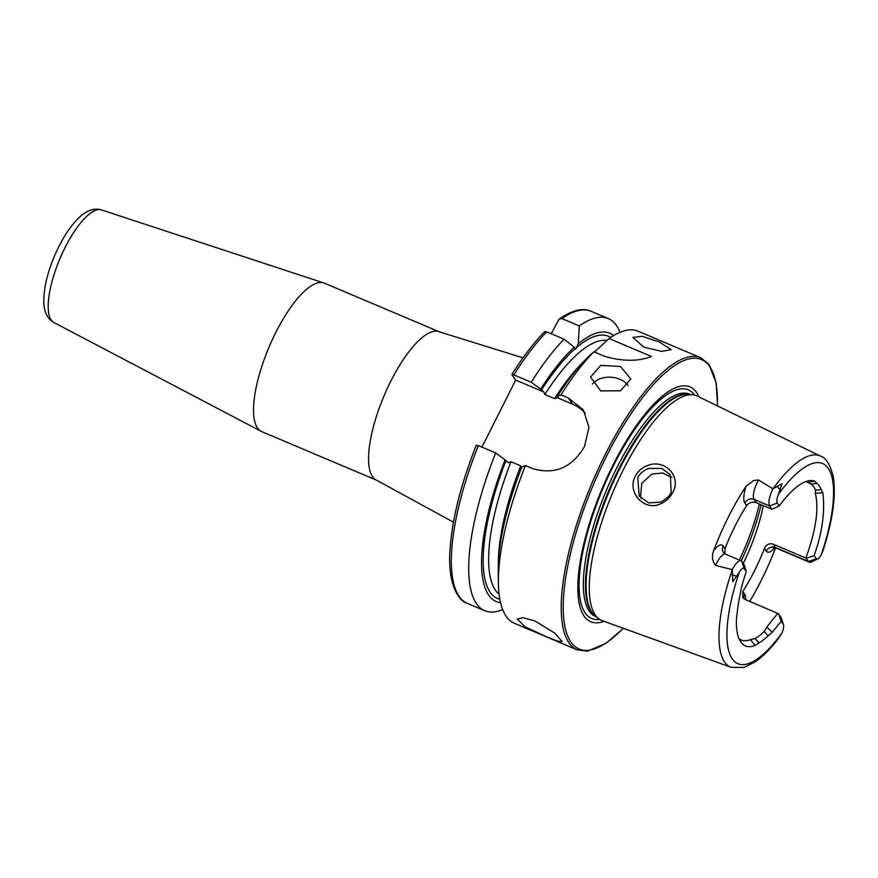 <?xml version="1.0" encoding="UTF-8"?>
<svg xmlns="http://www.w3.org/2000/svg" width="878" height="878" viewBox="0 0 878 878"><rect width="100%" height="100%" fill="white"/><g stroke="black" fill="none" stroke-linecap="round" stroke-linejoin="round"><path stroke-width="1.32" d="M647.755 465.406C664.964 458.7 681.888 476.6 672.735 492.415C670.046 497.596 666.04 501.371 660.739 503.742C644.375 511.896 626.453 492.108 635.365 476.128C638.086 470.992 642.224 467.425 647.755 465.406M671.143 492.251L670.342 474.735L661.803 468.435L648.732 468.402C643.113 470.707 639.458 473.791 637.79 477.676L639.195 496.081L648.721 502.907L660.574 502.128C666.545 498.847 670.068 495.554 671.143 492.251M643.826 347.139L661.76 351.354L671.231 349.729L659.619 342.102L642.202 336.318L632.884 337.426L643.826 347.139M600.771 390.929L620.526 390.754L630.788 378.989L620.494 366.499L600.815 365.358L590.554 377.024L600.771 390.929M628.011 385.508A20.139 14.278 2.8 0 0 619.879 379.252A20.139 14.278 2.8 0 0 592.441 384.07M376.662 480.244A80.556 26.11 112.9 0 1 390.732 381.359A80.556 26.11 112.9 0 1 439.461 331.873L324.432 283.188A80.556 26.11 112.9 0 0 323.773 282.935A80.556 26.11 112.9 0 0 275.703 332.663A80.556 26.11 112.9 0 0 260.996 431.252A80.556 26.11 112.9 0 0 261.633 431.559L376.662 480.244L453.454 522.169M535.097 621.053L554.644 633.038L562.205 641.664L557.321 641.039L545.918 636.495L525.176 626.859L517.23 619.034L523.101 617.706L535.097 621.053M774.67 547.795A21.544 6.98 112.9 0 1 766.242 551.121A7.046 6.53 145 0 1 775.493 547.532L808.605 561.547A14.498 4.697 112.9 0 0 809.351 562.172A14.498 4.697 112.9 0 0 811.184 561.997L817.758 558.869A8.714 2.821 112.9 0 0 821.193 554.984L823.136 550.21C832.849 519.831 836.218 495.269 833.233 476.545C830.116 464.44 825.88 457.636 820.524 456.132A114.689 37.172 112.9 0 0 772.98 488.837L782.024 483.756L778.545 494.171A8.714 2.821 -67.1 0 0 777.239 503.039L779.258 505.926L771.916 509.229L756.441 502.776C752.369 501.514 749.11 502.457 746.662 505.607A85.594 27.745 -67.1 0 0 735.073 526.032A85.594 27.745 -67.1 0 0 725.019 548.64L724.833 553.842M777.239 503.039L769.644 505.991L754.07 499.395A7.046 6.53 -35 0 0 744.818 502.984A21.544 6.98 -67.1 0 1 746.026 486.346A115.94 37.578 112.9 0 0 728.542 516.714A115.94 37.578 112.9 0 0 713.627 550.747C711.575 556.29 712.234 561.185 715.592 565.432L732.307 569.581L732.768 581.686L739.287 572.226A108.652 35.219 112.9 0 0 732.285 658.95A108.652 35.219 112.9 0 0 781.936 633.027L778.149 638.91C770.258 649.127 762.543 656.832 754.992 662.001L743.831 667.478L731.122 667.335L602.187 620.636A121.943 39.521 112.9 0 1 598.412 618.496A121.943 39.521 112.9 0 1 622.853 470.685A121.943 39.521 112.9 0 1 693.082 394.848A121.943 39.521 112.9 0 1 697.242 396.066L820.524 456.132M746.026 486.346L753.752 480.453L758.559 480.014L772.969 488.848M771.916 509.229L769.644 505.991A14.498 4.697 -67.1 0 1 772.881 488.903M671.868 477.445L662.66 472.968L651.882 474.098L641.752 483.339L640.567 496.575L641.346 498.605M699.031 396.944A127.497 41.321 112.9 0 0 612.888 465.274A127.497 41.321 112.9 0 0 604.064 621.317M805.883 558.013L808.605 561.547L816.211 558.606L814.125 555.642C822.236 532.759 825.144 511.808 822.862 492.777L815.355 493.359C819.064 508.878 815.903 530.433 805.883 558.013L773.123 544.151C769.172 543.054 766.264 544.492 764.398 548.487A85.594 27.745 -67.1 0 1 754.345 571.106A85.594 27.745 -67.1 0 1 742.755 591.52L742.678 597.523L745.257 599.553L778.468 613.7L781.211 621.273L783.231 624.159A8.714 2.821 -67.1 0 1 783.472 624.653A8.714 2.821 -67.1 0 1 781.936 633.027M738.991 638.712A85.594 27.745 112.9 0 0 741.175 640.007A85.594 27.745 112.9 0 0 750.405 639.612L755.08 638.547A85.594 27.745 112.9 0 0 764.255 631.512L766.834 627.002L777.787 613.316M749.713 601.441A116.95 37.908 112.9 0 0 761.094 580.72A116.95 37.908 112.9 0 0 775.548 547.927M577.175 649.874A158.6 51.396 112.9 0 1 604.887 455.177A158.6 51.396 112.9 0 1 700.82 357.763L638.065 331.204A158.6 51.396 112.9 0 0 609.091 338.546L651.454 356.479C638.306 361.604 622.634 361.538 604.437 356.27L593.857 351.793A158.6 51.396 112.9 0 0 561.02 394.859L568.296 397.943L583.211 409.752L588.951 427.279L584.496 446.54C572.006 467.667 554.753 475.031 532.737 468.622L525.472 465.549A158.6 51.396 112.9 0 0 498.386 582.926A158.6 51.396 112.9 0 0 514.42 623.303L577.175 649.874L587.459 651.18L606.083 643.3L623.424 628.33M739.287 572.226A8.714 2.821 112.9 0 1 744.27 568.604L746.289 571.479A89.369 28.963 112.9 0 0 741.306 588.282L739.913 595.624A88.502 28.678 112.9 0 0 737.279 612.109L736.422 618.935A89.369 28.963 112.9 0 0 740.812 642.048A89.369 28.963 112.9 0 0 755.047 645.484L758.899 642.937A88.502 28.678 112.9 0 0 768.129 635.859L772.19 632.325L781.211 621.273M822.862 492.777L821.204 489.54A88.502 28.678 112.9 0 0 816.88 483.361L814.707 481.155A89.369 28.963 112.9 0 0 809.11 480.694A89.369 28.963 112.9 0 0 779.258 505.926M816.211 558.606A8.714 2.821 112.9 0 0 817.758 558.869M815.355 493.359L815.53 490.242A85.594 27.745 112.9 0 0 811.217 484.085L807.551 482.231A85.594 27.745 112.9 0 0 805.455 481.715M807.925 482.384L814.707 481.155M743.249 563.478A85.594 27.745 112.9 0 0 763.256 505.662M816.88 483.361L811.217 484.085M815.53 490.242L821.204 489.54M768.129 635.859L764.255 631.512M755.08 638.547L758.899 642.937M609.091 338.546L594.428 352.023M574.289 347.205L564.104 339.193A158.6 51.396 112.9 0 0 531.267 382.27L540.65 389.13A145.671 47.214 112.9 0 1 574.289 347.205L575.705 349.104L578.262 343.759L579.337 325.947L561.975 318.604L559.143 319.098L551.175 333.717M613.612 335.594A145.671 47.214 112.9 0 0 578.262 343.759M620.055 332.301A158.6 51.396 112.9 0 0 608.311 318.604A158.6 51.396 112.9 0 0 579.337 325.947M593.857 351.793L591.048 354.295M591.739 353.636L589.654 355.601A145.671 47.214 112.9 0 0 557.409 396.219L561.02 394.859M525.472 465.549L521.85 466.909A145.671 47.214 112.9 0 0 498.232 571.556L498.386 582.926M540.65 389.13L543.899 392.027L544.81 394.507L554.556 398.623L558.145 397.284L557.409 396.219M521.642 468.347L520.731 465.867L510.996 461.751L508.351 462.717L505.091 459.82A145.671 47.214 112.9 0 0 500.548 602.692M568.296 397.943L572.697 404.22L557.201 397.657L558.145 397.284M505.091 459.82L495.719 452.949A158.6 51.396 112.9 0 0 484.667 610.704A158.6 51.396 112.9 0 0 502.677 609.606M564.104 339.193L546.742 331.84L544.953 331.928M481.956 447.132L515.682 380.086L511.94 374.763L513.904 374.917L531.267 382.27M495.719 452.949L478.356 445.607L476.392 445.453M511.94 374.763L511.885 374.489C522.882 356.962 533.879 342.629 544.865 331.489M572.697 404.22A40.278 37.348 145 0 1 585.286 413.154M515.682 380.086L543.899 392.027M744.27 568.604L741.778 561.393L744.05 564.62L746.289 571.479M741.778 561.393A14.498 4.697 112.9 0 0 741.032 560.757A14.498 4.697 112.9 0 0 732.307 569.581M806.289 558.243L814.125 555.642M783.472 624.653L781.135 617.75A14.498 4.697 -67.1 0 0 780.751 616.949L778.468 613.7M53.865 322.511C48.049 319.329 44.734 313.347 43.9 304.556C43.165 287.71 48.158 268.361 58.881 246.52C65.817 232.703 73.379 222.321 81.555 215.373C88.491 209.776 95.142 207.954 101.519 209.93A61.153 19.821 112.9 0 0 65.027 247.673A61.153 19.821 112.9 0 0 53.865 322.511L260.996 431.252M773.123 544.151L775.493 547.532A14.498 4.697 112.9 0 0 776.24 548.157L809.351 562.172M736.96 576.242L732.274 574.87M756.441 502.776L754.07 499.395A14.498 4.697 -67.1 0 1 757.352 482.231A14.498 4.697 -67.1 0 1 758.559 480.014M717.37 405.877A157.085 50.913 112.9 0 0 606.522 456.198A157.085 50.913 112.9 0 0 563.709 618.397A157.085 50.913 112.9 0 0 623.237 628.264M694.564 395.111A124.127 40.234 112.9 0 0 613.206 466.13A124.127 40.234 112.9 0 0 599.63 619.374M690.382 394.518L689.559 394.167A120.692 39.115 112.9 0 0 616.554 468.292A120.692 39.115 112.9 0 0 595.46 616.444L596.294 616.795M689.845 394.441A120.692 39.115 112.9 0 0 618.694 469.192A120.692 39.115 112.9 0 0 595.866 616.455M693.082 394.848L688.912 394.332A120.791 39.148 112.9 0 0 619.352 469.456A120.791 39.148 112.9 0 0 595.13 615.862L598.412 618.496M732.307 569.712A114.689 37.172 112.9 0 0 731.122 667.335M821.193 554.984A108.652 35.219 112.9 0 0 828.195 468.259A108.652 35.219 112.9 0 0 778.545 494.171M610.671 337.459A142.357 46.139 112.9 0 0 576.231 347.798M559.143 319.098C575.803 307.585 585.889 308.76 590.949 311.251A158.6 51.396 112.9 0 0 561.975 318.604M520.731 465.867A138.329 44.833 112.9 0 0 498.32 564.609M584.715 360.507A138.329 44.833 112.9 0 0 554.556 398.623M606.819 340.499A138.329 44.833 112.9 0 0 544.81 394.507M510.996 461.751A138.329 44.833 112.9 0 0 499.088 594.208M505.838 460.873A142.357 46.139 112.9 0 0 499.834 599.279M575.288 348.621A142.357 46.139 112.9 0 0 541.386 390.183M546.742 331.84A158.6 51.396 112.9 0 0 513.904 374.917M478.356 445.607A158.6 51.396 112.9 0 0 467.305 603.362L484.667 610.704M739.397 560.065A100.696 32.64 112.9 0 0 759.36 504.016M741.219 560.855A99.181 32.146 112.9 0 0 761.127 504.762M744.818 502.984L746.662 505.607M780.355 489.979L776.81 486.302M715.592 565.432A14.498 4.697 112.9 0 1 725.458 554.172L723.549 552.657A7.046 6.53 145 0 1 723.176 546.017L725.019 548.64M723.176 546.017A21.544 6.98 112.9 0 0 713.627 550.747M742.755 591.52L744.599 594.143A21.544 6.98 -67.1 0 1 745.652 599.718M766.242 551.121L764.398 548.487M744.599 594.143A7.046 6.53 -35 0 0 744.083 598.906M780.751 616.949L783.231 624.159M772.19 632.325L766.834 627.002M755.047 645.484L750.405 639.612M101.519 209.93L323.773 282.935M700.82 357.763L708.919 364.238L716.228 383.093L717.545 405.965M590.949 311.251L608.311 318.604M467.305 603.362C459.545 601.748 447.22 585.275 450.041 549.222C452.203 518.689 460.961 484.019 476.315 445.201M439.461 331.873L523.014 357.829M725.458 554.172L741.032 560.757M774.242 547.148L773.167 548.026L776.24 548.157"/></g></svg>
